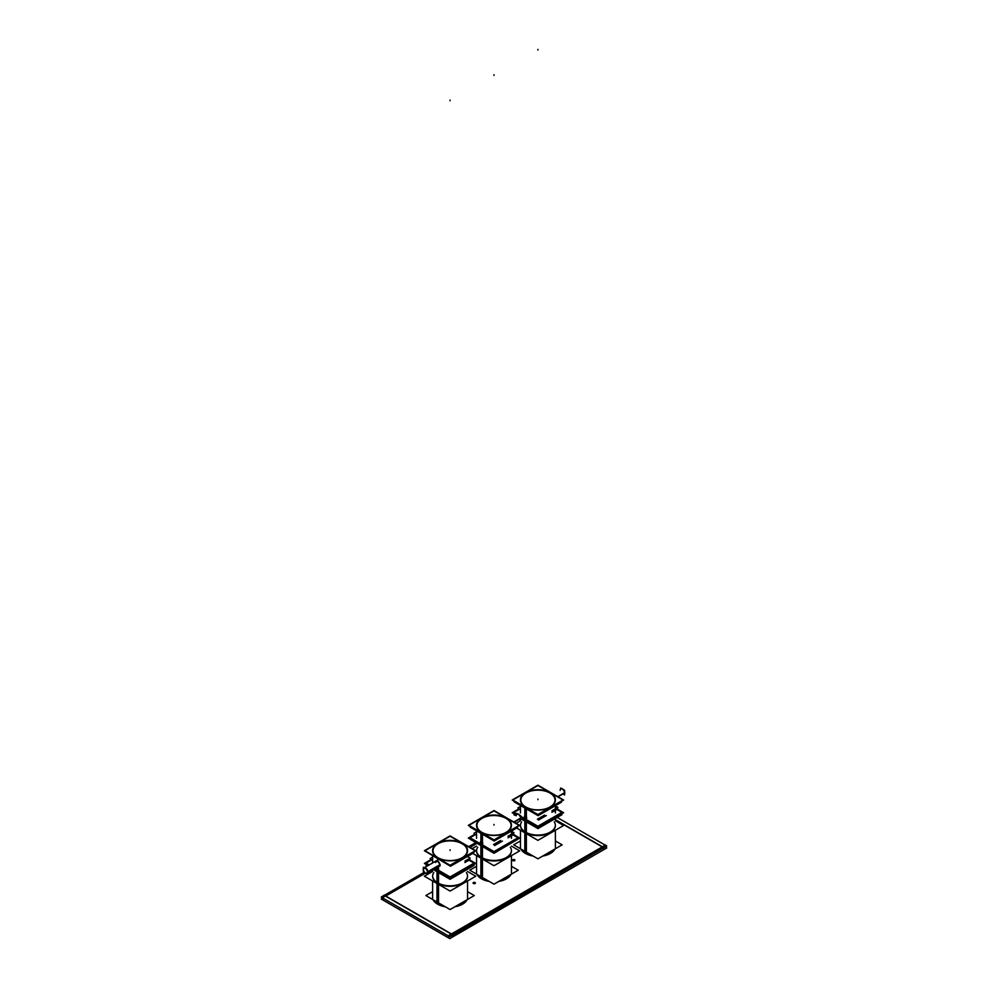 <?xml version="1.0" encoding="UTF-8"?>
<svg xmlns="http://www.w3.org/2000/svg" width="988" height="988" viewBox="0 0 988 988"><rect width="100%" height="100%" fill="white"/><g stroke="black" fill="none" stroke-linecap="round" stroke-linejoin="round"><path stroke-width="1.48" d="M452.776 935.34L602.421 848.556L452.776 935.34M602.211 846.901L555.392 819.879L602.211 846.901M451.677 934.068L602.421 847.025L451.677 934.068M385.579 896.165L451.232 934.068L385.579 896.165M476.537 843.641L470.004 847.408L476.537 843.641M425.346 873.194L385.789 896.03L425.346 873.194M510.994 874.38A17.661 10.201 180 0 1 498.817 881.407A17.661 10.201 180 0 0 510.994 874.38M489.208 881.407A17.661 10.201 180 0 1 481.514 878.801A17.661 10.201 180 0 1 476.994 874.368A17.661 10.201 180 0 0 481.514 878.801A17.661 10.201 180 0 0 489.208 881.407M467.077 899.735A17.661 10.201 180 0 1 454.9 906.762A17.661 10.201 180 0 0 467.077 899.735M445.292 906.762A17.661 10.201 180 0 1 437.585 904.168A17.661 10.201 180 0 1 433.077 899.722A17.661 10.201 180 0 0 437.585 904.168A17.661 10.201 180 0 0 445.292 906.762M554.91 849.013A17.661 10.201 180 0 1 542.733 856.053A17.661 10.201 180 0 0 554.91 849.013M533.125 856.053A17.661 10.201 180 0 1 525.431 853.447A17.661 10.201 180 0 1 520.923 849.001A17.661 10.201 180 0 0 525.431 853.447A17.661 10.201 180 0 0 533.125 856.053M473.413 882.531A1.161 0.667 0 0 0 475.055 883.482A1.161 0.667 0 0 0 473.413 882.531A1.161 0.667 0 0 0 475.055 883.482A1.161 0.667 0 0 0 473.413 882.531M514.587 860.659A1.161 0.667 180 0 1 512.945 859.708A1.161 0.667 180 0 1 514.587 860.659A1.161 0.667 180 0 1 512.945 859.708A1.161 0.667 180 0 1 514.587 860.659A1.161 0.667 0 0 0 512.896 859.733M432.608 876.48L432.608 876.22A17.463 10.09 0 0 0 437.733 883.358A17.463 10.09 180 0 0 456.765 885.544A17.463 10.09 180 0 0 467.546 876.22A17.463 10.09 180 0 1 456.765 885.544A17.463 10.09 180 0 1 437.733 883.358L437.733 871.12M476.537 851.125L476.537 850.866A17.463 10.09 0 0 0 481.65 857.992A17.463 10.09 180 0 0 500.681 860.178A17.463 10.09 180 0 0 511.463 850.866A17.463 10.09 180 0 1 500.681 860.178A17.463 10.09 180 0 1 481.65 857.992L481.65 845.889M520.454 825.77L520.454 825.511A17.463 10.09 0 0 0 525.567 832.637A17.463 10.09 180 0 0 544.61 834.823A17.463 10.09 180 0 0 555.392 825.511A17.463 10.09 180 0 1 544.61 834.823A17.463 10.09 180 0 1 525.567 832.637L525.567 820.41M437.733 870.552A17.463 10.09 0 0 1 435.152 868.65A17.463 10.09 0 0 0 437.733 870.552A17.463 10.09 180 0 1 435.152 868.65A17.463 10.09 0 0 0 437.733 870.552A17.463 10.09 180 0 1 435.152 868.65A17.463 10.09 0 0 0 437.733 870.552L437.733 867.155L437.733 870.552A17.463 10.09 180 0 0 442.278 872.441A17.463 10.09 180 0 1 437.733 870.552A17.463 10.09 180 0 0 442.278 872.441A17.463 10.09 180 0 1 437.733 870.552A17.463 10.09 180 0 0 442.278 872.441A17.463 10.09 180 0 1 437.733 870.552A17.463 10.09 0 0 1 435.152 868.65A17.463 10.09 0 0 0 437.733 870.552A17.463 10.09 180 0 0 442.278 872.441A17.463 10.09 180 0 1 437.733 870.552L437.733 867.155M432.608 876.22A17.463 10.09 0 0 0 437.733 883.358A17.463 10.09 0 0 1 433.781 872.602A17.463 10.09 0 0 0 437.733 883.358A17.463 10.09 180 0 0 459.605 884.68A17.463 10.09 180 0 0 466.385 872.602A17.463 10.09 180 0 1 459.605 884.68A17.463 10.09 180 0 1 437.733 883.358M465.706 867.921A17.463 10.09 180 0 1 457.876 872.441A17.463 10.09 180 0 0 465.706 867.921A17.463 10.09 180 0 1 457.876 872.441A17.463 10.09 180 0 0 465.706 867.921A17.463 10.09 180 0 1 457.876 872.441A17.463 10.09 180 0 0 465.706 867.921A17.463 10.09 180 0 1 457.876 872.441A17.463 10.09 180 0 0 465.706 867.921M525.567 816.249L525.567 819.83A17.463 10.09 0 0 0 530.124 821.732A17.463 10.09 180 0 1 525.567 819.83A17.463 10.09 0 0 0 530.124 821.732A17.463 10.09 180 0 1 525.567 819.83A17.463 10.09 0 0 0 530.124 821.732A17.463 10.09 180 0 1 525.567 819.83A17.463 10.09 180 0 1 522.294 817.212A17.463 10.09 0 0 0 525.567 819.83A17.463 10.09 180 0 1 522.294 817.212A17.463 10.09 0 0 0 525.567 819.83A17.463 10.09 0 0 0 530.124 821.732A17.463 10.09 180 0 1 525.567 819.83A17.463 10.09 180 0 1 522.294 817.212A17.463 10.09 180 0 0 525.567 819.83L526.505 817.805M520.454 825.511A17.463 10.09 0 0 0 525.567 832.637A17.463 10.09 0 0 1 521.615 821.893A17.463 10.09 0 0 0 525.567 832.637A17.463 10.09 180 0 0 547.438 833.971A17.463 10.09 180 0 0 554.219 821.893A17.463 10.09 180 0 1 547.438 833.971A17.463 10.09 180 0 1 525.567 832.637M553.552 817.212A17.463 10.09 180 0 1 545.722 821.732A17.463 10.09 0 0 0 553.552 817.212A17.463 10.09 180 0 1 545.722 821.732A17.463 10.09 0 0 0 553.552 817.212A17.463 10.09 180 0 1 545.722 821.732A17.463 10.09 0 0 0 553.552 817.212A17.463 10.09 180 0 1 545.722 821.732A17.463 10.09 0 0 0 553.552 817.212M476.537 850.866A17.463 10.09 0 0 0 481.65 857.992A17.463 10.09 0 0 1 477.698 847.247A17.463 10.09 0 0 0 481.65 857.992A17.463 10.09 180 0 0 503.522 859.325A17.463 10.09 180 0 0 510.302 847.247A17.463 10.09 180 0 1 503.522 859.325A17.463 10.09 180 0 1 481.65 857.992M435.733 862.191L437.733 861.042L440.117 864.735L439.376 866.204M467.546 850.606A17.463 10.09 180 0 0 462.433 843.604A17.463 10.09 0 0 0 443.501 841.393A17.463 10.09 0 0 0 432.608 850.606M432.608 850.742A17.463 10.09 0 0 0 437.733 857.868A17.463 10.09 180 0 0 456.765 860.054A17.463 10.09 180 0 0 467.546 850.742M509.635 842.566A17.463 10.09 180 0 1 501.805 847.087A17.463 10.09 0 0 0 509.635 842.566A17.463 10.09 180 0 1 501.805 847.087A17.463 10.09 0 0 0 509.635 842.566A17.463 10.09 0 0 1 501.805 847.087A17.463 10.09 0 0 0 509.635 842.566M481.65 841.615L481.65 845.197A17.463 10.09 0 0 0 486.195 847.087A17.463 10.09 180 0 1 481.65 845.197A17.463 10.09 180 0 1 478.365 842.566A17.463 10.09 180 0 0 481.65 845.197A17.463 10.09 0 0 0 486.195 847.087A17.463 10.09 180 0 1 481.65 845.197A17.463 10.09 180 0 1 478.365 842.566A17.463 10.09 180 0 0 481.65 845.197L481.65 843.764M476.537 825.388A17.463 10.09 180 0 0 481.65 832.514A17.463 10.09 0 0 0 500.681 834.699A17.463 10.09 0 0 0 511.463 825.388M511.463 825.252A17.463 10.09 0 0 0 506.35 818.249A17.463 10.09 180 0 0 487.417 816.039A17.463 10.09 180 0 0 476.537 825.252M482.799 843.258L482.564 842.394L482.799 843.258M482.292 841.974L481.033 841.245L482.292 841.974M480.736 841.455L480.736 842.727L480.736 841.455M481.07 843.382L482.243 844.061L481.07 843.382M482.477 843.443A1.235 0.716 60 0 1 480.773 842.159A1.247 0.716 60 0 0 482.453 843.542A1.247 0.716 60 0 1 480.773 842.147A1.247 0.716 -120 0 1 481.28 841.529A1.247 0.716 -120 0 0 480.773 842.147A1.235 0.716 60 0 1 480.773 842.097M482.193 843.344L482.193 842.628L482.193 843.344M481.65 843.394L481.094 842.702L481.65 843.394M482.193 842.591L481.65 841.924L482.193 842.591M520.454 800.021A17.463 10.09 180 0 0 525.567 807.159A17.463 10.09 0 0 0 544.61 809.345A17.463 10.09 0 0 0 555.392 800.021M555.392 799.897A17.463 10.09 0 0 0 550.267 792.895A17.463 10.09 180 0 0 531.334 790.684A17.463 10.09 180 0 0 520.454 799.897M526.715 817.903L526.481 817.039L526.715 817.903M526.209 816.619L524.949 815.89L526.209 816.619M524.653 816.1L524.653 817.36L524.653 816.1M524.999 818.027L526.172 818.706L524.999 818.027M526.394 818.089A1.235 0.716 60 0 1 524.69 816.792A1.247 0.716 60 0 0 526.369 818.175A1.247 0.716 60 0 1 524.69 816.792A1.247 0.716 -120 0 1 525.208 816.162A1.247 0.716 -120 0 0 524.69 816.792A1.235 0.716 60 0 1 524.69 816.73M525.517 818.052L525.517 816.57M605.446 846.815L606.768 847.951L449.75 938.6L381.232 899.043L382.554 898.277M603.532 849.816L603.742 847.543L555.392 819.62M448.651 937.97L448.429 935.685L605.446 845.036L606.768 846.049L449.75 936.698L381.232 897.141L384.258 895.153L452.776 934.71L452.553 936.982M382.776 899.932L382.554 897.647L425.136 873.071M476.537 843.394L469.794 847.284M557.22 817.447L605.224 845.16M475.586 842.665L468.695 846.654M424.198 872.342L384.468 895.276M526.234 853.632A17.661 10.201 180 0 1 521.108 849.112M554.725 849.124A17.661 10.201 180 0 1 543.363 855.694M532.507 855.694A17.661 10.201 180 0 1 524.665 852.73M482.317 878.999A17.661 10.201 180 0 1 477.192 874.466M510.808 874.479A17.661 10.201 180 0 1 499.434 881.049M488.591 881.049A17.661 10.201 180 0 1 480.748 878.085M438.4 904.353A17.661 10.201 180 0 1 433.263 899.821M466.879 899.846A17.661 10.201 180 0 1 455.517 906.404M444.662 906.404A17.661 10.201 180 0 1 436.832 903.44M473.363 882.556A1.161 0.667 180 0 1 475.006 883.507M475.105 883.445A1.161 0.667 180 0 1 473.462 882.494M512.994 859.671A1.161 0.667 0 0 0 514.637 860.622M432.608 891.658L425.865 895.548L450.083 909.54L474.302 895.56L467.546 891.67M436.98 883.494L436.98 903.538M436.98 882.383A17.463 10.09 0 0 0 456.258 885.149A17.463 10.09 0 0 0 467.546 875.714M432.608 875.714A17.463 10.09 0 0 0 438.524 883.272M438.524 884.384L438.524 904.415M475.771 876.22L467.546 871.478L475.771 876.22L450.083 891.053L424.383 876.22L432.608 871.478L424.383 876.22L450.083 891.053L475.771 876.22M476.537 866.303L469.782 870.193L494.012 884.186L518.218 870.206L511.463 866.303M480.897 858.14L480.897 878.184M480.897 857.016A17.463 10.09 0 0 0 500.175 859.782A17.463 10.09 0 0 0 511.463 850.347M476.537 850.347A17.463 10.09 0 0 0 482.453 857.917M482.453 859.029L482.453 879.061M519.688 850.866L511.463 846.123L519.688 850.866L494 865.698L472.721 853.422L494 865.698L519.688 850.866M476.537 846.123L472.153 848.643L476.537 846.123M520.454 840.949L513.698 844.839L537.929 858.819L562.135 844.851L555.392 840.949M524.813 832.773L524.813 852.829M524.813 831.661A17.463 10.09 0 0 0 544.092 834.428A17.463 10.09 0 0 0 555.392 824.992M520.454 824.992A17.463 10.09 0 0 0 526.369 832.563M526.369 833.674L526.369 853.706M563.617 825.511L555.392 820.756L563.617 825.511L537.917 840.343L516.65 828.055L537.917 840.343L563.617 825.511M520.454 820.756L516.069 823.288L520.454 820.756M438.524 884.038L438.524 871.577M438.524 870.724A17.463 10.09 180 0 1 435.313 868.551M436.98 883.149L436.98 870.687M465.187 868.217A17.463 10.09 180 0 1 458.84 871.885M441.315 871.885A17.463 10.09 180 0 1 436.98 869.835M426.989 864.92L426.087 865.439L427.187 866.068M433.399 869.662L450.096 879.295L474.067 865.451L473.166 864.932M464.94 862.524L469.955 859.634L468.683 858.893M434.3 869.144L450.083 878.258L475.784 863.426L450.083 878.258L434.3 869.144L450.083 878.258L475.771 863.413L469.584 859.844L475.784 863.426L469.584 859.844M428.088 865.55L424.383 863.413L431.151 859.511L424.383 863.413L428.088 865.55L424.383 863.413L431.139 859.511M526.369 833.329L526.369 820.867M526.369 820.015A17.463 10.09 180 0 1 522.813 817.508M524.813 832.439L524.813 819.966M553.033 817.508A17.463 10.09 180 0 1 546.685 821.176M529.16 821.176A17.463 10.09 180 0 1 524.813 819.114M514.834 814.211L513.933 814.73L515.032 815.359M520.812 818.694L537.929 828.586L561.913 814.742L561.011 814.223M538.497 820.065L546.339 815.532M551.934 812.309L557.8 808.913L556.516 808.184M520.849 817.681L537.929 827.536L563.617 812.704L537.929 827.536L520.849 817.681L537.929 827.536L563.617 812.704L557.43 809.135M515.934 814.841L512.229 812.704L518.996 808.802L512.216 812.704L515.934 814.841L512.216 812.704L518.984 808.789M480.897 845.456L480.897 857.794M480.897 844.604A17.463 10.09 0 0 0 485.75 846.827M502.25 846.827A17.463 10.09 0 0 0 509.4 842.702M478.6 842.702A17.463 10.09 0 0 0 482.453 845.493M482.453 846.346L482.453 858.683M468.411 838.12L494 853.027L519.589 838.133M508.017 837.836L513.982 834.391L512.55 833.563M502.423 841.072L494.568 845.605M470.251 839.306L494 853.299L517.737 839.318M431.731 859.844L426.1 863.104L429.224 864.895M435.436 868.489L450.083 876.949L474.055 863.104L469.004 860.178M438.524 866.698L438.524 871.231L438.524 866.698M439.87 865.031A3.1 1.791 -120 0 0 438.586 861.808A3.1 1.791 -120 0 0 436.128 860.919A3.1 1.791 -120 0 0 435.486 862.499M439.228 866.291A3.1 1.791 -120 0 0 439.87 864.71M464.916 861.067L470.14 858.053L467.546 856.559L470.14 858.053L464.916 861.067L470.14 858.053L467.546 856.559L470.14 858.053L464.916 861.067L470.14 858.053L467.546 856.559L470.14 858.053L464.916 861.067L470.14 858.053L467.546 856.559M432.608 857.152L430.076 858.609M462.94 843.666L475.216 850.742L450.083 865.253L424.951 850.73L437.486 843.493M461.902 843.06L450.071 836.231L437.968 843.221M473.091 852.298L473.882 852.743L450.503 866.254L426.89 852.187M438.524 858.053A17.463 10.09 180 0 1 432.608 850.483A17.463 10.09 180 0 1 443.908 841.047A17.463 10.09 180 0 1 463.187 843.814M461.631 842.925A17.463 10.09 180 0 1 467.546 850.483A17.463 10.09 180 0 1 456.258 859.918A17.463 10.09 180 0 1 436.98 857.152M450.071 835.897L475.784 850.742L450.083 865.574L424.383 850.73L450.071 835.897M427.372 870.737A3.1 1.791 -120 0 1 427.582 872.12L440.117 864.883M426.347 868.958A3.1 1.791 -120 0 0 424.445 867.859M423.383 868.526A3.1 1.791 -120 0 0 423.21 869.588L423.21 869.267A3.1 1.791 -120 0 0 423.383 870.527M424.531 872.528A3.1 1.791 -120 0 0 426.26 873.528M427.372 872.935A3.1 1.791 -120 0 0 427.582 871.799L440.117 864.574M423.383 867.242L423.383 871.861L427.372 874.17L427.372 869.551L423.383 867.242M475.487 834.588L470.016 837.738L494 851.582L517.984 837.738L513.081 834.922M468.3 838.059L494.012 852.903L519.7 838.071L513.661 834.576L519.7 838.071L494.012 852.903L468.3 838.059L474.895 834.243L468.3 838.059M482.453 833.551L482.453 842.06L482.453 833.551M482.453 844.172L482.453 845.876L482.453 844.172M480.897 832.649L480.897 841.171L480.897 832.649M480.897 843.283L480.897 844.975L480.897 843.283M473.944 833.279L476.537 831.785M511.463 831.254L514.007 832.723L507.968 836.219L514.007 832.723L511.463 831.254L514.007 832.723L507.968 836.219L514.007 832.723L511.463 831.254L514.007 832.723L507.968 836.219L514.007 832.723L511.463 831.254L514.007 832.723L507.968 836.219M493.494 844.567L500.644 840.442M482.502 843.147A1.284 0.741 60 0 1 480.699 842.097M480.699 842.233A1.284 0.741 60 0 1 482.502 843.27M506.856 818.299L519.132 825.388L494.012 839.886L468.868 825.375L481.415 818.138M481.885 817.854L493.988 810.876L505.819 817.706M516.786 827.067L517.564 827.524L494.185 841.023L470.202 827.178L470.807 826.82M505.547 817.558A17.463 10.09 180 0 1 511.463 825.128A17.463 10.09 180 0 1 500.175 834.564A17.463 10.09 180 0 1 480.897 831.797M482.453 832.699A17.463 10.09 180 0 1 476.537 825.128A17.463 10.09 180 0 1 487.825 815.693A17.463 10.09 180 0 1 507.103 818.459M494.012 840.22L468.3 825.375L493.988 810.543L519.7 825.388L494.012 840.22M482.687 843.394A1.556 0.902 -120 0 0 482.045 841.788A1.556 0.902 -120 0 0 480.823 841.344A1.556 0.902 -120 0 0 480.501 842.134M480.501 841.974A1.556 0.902 -120 0 0 481.144 843.579A1.556 0.902 -120 0 0 482.379 844.036A1.556 0.902 -120 0 0 482.687 843.233M516.23 815.718A3.1 1.791 60 0 1 518.428 814.445A3.1 1.791 60 0 1 520.627 818.249A3.1 1.791 60 0 0 519.268 815.125A3.1 1.791 60 0 0 516.872 814.297L517.132 814.149A3.1 1.791 60 0 1 519.589 815.051A3.1 1.791 60 0 1 520.874 818.262L514.118 822.164M513.982 822.09L520.627 818.249A3.1 1.791 60 0 1 519.984 819.67L520.244 819.521A3.1 1.791 60 0 0 520.874 817.941L513.846 822.004M519.552 815.001L520.701 815.668L520.701 817.002M520.701 819.003L520.701 820.287L519.812 819.768M517.823 814.001L516.712 813.359L516.712 814.396M480.736 841.875L480.736 841.072L482.564 842.122L482.564 844.234L481.872 843.838M480.736 842.505L481.329 843.53M480.773 842.221A1.235 0.716 60 0 1 481.378 841.541M481.601 843.406L481.601 841.937M481.057 842.715L481.625 843.419M481.057 841.974L481.057 842.739M520.701 816.286L537.917 826.227L561.9 812.383L556.849 809.468M516.712 813.989L513.945 812.383L519.577 809.135M526.369 808.184L526.369 816.706L526.369 808.184M526.369 818.817L526.369 820.522L526.369 818.817M524.813 807.295L524.813 815.804L524.813 807.295M524.813 817.916L524.813 819.62L524.813 817.916M517.86 807.925L520.454 806.43M555.392 805.899L557.924 807.369L551.884 810.852L557.924 807.369L555.392 805.899L557.924 807.369L551.884 810.852L557.924 807.369L555.392 805.899L557.924 807.369L551.884 810.852L557.924 807.369L555.392 805.899L557.924 807.369L551.884 810.852M537.41 819.213L544.561 815.075M526.419 817.78A1.284 0.741 60 0 1 524.616 816.743M524.616 816.866A1.284 0.741 60 0 1 526.419 817.916M550.785 792.944L563.049 800.033L537.929 814.532L512.784 800.021L525.332 792.784M525.814 792.5L537.917 785.522L549.736 792.351M560.702 801.713L561.493 802.17L538.102 815.668L514.118 801.824L514.723 801.466M549.476 792.203A17.463 10.09 180 0 1 555.392 799.774A17.463 10.09 180 0 1 544.092 809.209A17.463 10.09 180 0 1 524.813 806.443M526.369 807.332A17.463 10.09 180 0 1 520.454 799.774A17.463 10.09 180 0 1 531.742 790.338A17.463 10.09 180 0 1 551.02 793.105M537.929 814.865L512.216 800.021L537.917 785.188L563.617 800.033L537.929 814.865M526.616 818.039A1.556 0.902 -120 0 0 525.974 816.434A1.556 0.902 -120 0 0 524.739 815.989A1.556 0.902 -120 0 0 524.418 816.78M524.418 816.619A1.556 0.902 -120 0 0 525.06 818.225A1.556 0.902 -120 0 0 526.295 818.669A1.556 0.902 -120 0 0 526.616 817.879M560.159 790.363A3.1 1.791 60 0 1 562.345 789.091A3.1 1.791 60 0 1 564.543 792.895A3.1 1.791 60 0 0 563.185 789.77A3.1 1.791 60 0 0 560.801 788.93L561.048 788.795A3.1 1.791 60 0 1 563.506 789.684A3.1 1.791 60 0 1 564.79 792.907L558.035 796.81M557.899 796.723L564.543 792.895A3.1 1.791 60 0 1 563.901 794.315L564.16 794.167A3.1 1.791 60 0 0 564.79 792.586L557.763 796.649M563.469 789.647L564.617 790.314L564.617 791.647M564.617 793.648L564.617 794.932L563.728 794.414M561.74 788.646L560.628 788.004L560.628 789.029M524.653 816.508L524.653 815.718L526.481 816.767L526.481 818.879L525.789 818.484M524.653 817.15L525.246 818.175M524.69 816.866A1.235 0.716 60 0 1 525.295 816.187M525.53 816.57L525.542 818.064M474.24 883.198L474.24 882.556L474.24 883.198M514.427 859.992L513.76 859.424L513.118 860.733M437.733 903.995L437.733 883.927M481.65 878.628L481.65 858.572M525.567 853.274L525.567 833.205M437.733 858.436L437.733 861.042L440.117 864.735L427.841 871.811A3.1 1.791 -120 0 0 427.372 869.971A3.1 1.791 -120 0 1 427.841 871.811A3.1 1.791 -120 0 1 427.372 873.12M438.005 857.708A17.08 9.855 180 0 1 438.005 843.764A17.08 9.855 180 0 1 462.162 843.764A17.08 9.855 180 0 1 458.16 859.424A17.08 9.855 180 0 0 462.162 843.764A17.08 9.855 180 0 0 438.005 843.764A17.08 9.855 180 0 0 438.005 857.708A17.08 9.855 180 0 0 442.007 859.424A17.08 9.855 180 0 1 438.005 857.708M450.083 100.751L450.083 100.109L450.083 100.751M450.083 849.791L450.083 850.433L450.083 849.791M470.387 865.673L469.646 865.562L470.387 865.673M462.433 843.604A17.463 10.09 0 0 0 437.733 843.604A17.463 10.09 0 0 0 437.733 857.868A17.463 10.09 180 0 0 462.433 857.868A17.463 10.09 180 0 0 462.433 843.604A17.463 10.09 0 0 0 437.733 843.604A17.463 10.09 0 0 0 437.733 857.868A17.463 10.09 180 0 0 462.433 857.868A17.463 10.09 180 0 0 462.433 843.604A17.463 10.09 0 0 0 437.733 843.604A17.463 10.09 0 0 0 437.733 857.868A17.463 10.09 180 0 0 462.433 857.868A17.463 10.09 180 0 0 462.433 843.604M427.014 869.341A3.1 1.791 -120 0 0 424.284 867.773A3.1 1.791 -120 0 1 427.014 869.341M423.457 869.601A2.717 1.568 -120 0 0 425.371 872.923A2.717 1.568 -120 0 0 427.298 871.811A2.717 1.568 -120 0 0 425.371 868.489A2.717 1.568 -120 0 0 423.457 869.601A2.717 1.568 -120 0 0 425.371 872.923A2.717 1.568 -120 0 0 427.298 871.811A2.717 1.568 -120 0 0 425.371 868.489A2.717 1.568 -120 0 0 423.457 869.601M427.594 871.959L440.117 864.735L427.594 871.959M481.65 843.703L482.589 843.159M506.078 818.41A17.08 9.855 180 0 1 502.077 834.07A17.08 9.855 180 0 0 506.078 818.41A17.08 9.855 180 0 0 481.922 818.41A17.08 9.855 180 0 0 481.922 832.353A17.08 9.855 180 0 1 481.922 818.41A17.08 9.855 180 0 1 506.078 818.41M485.923 834.07A17.08 9.855 180 0 1 481.922 832.353A17.08 9.855 180 0 0 485.923 834.07M494 75.397L494 74.755L494 75.397M494 824.437L494 825.066L494 824.437M514.291 840.319L513.538 840.208L514.291 840.319M481.65 832.514A17.463 10.09 0 0 0 506.35 832.514A17.463 10.09 0 0 0 506.35 818.249A17.463 10.09 180 0 0 481.65 818.249A17.463 10.09 180 0 0 481.65 832.514A17.463 10.09 0 0 0 506.35 832.514A17.463 10.09 0 0 0 506.35 818.249A17.463 10.09 180 0 0 481.65 818.249A17.463 10.09 180 0 0 481.65 832.514A17.463 10.09 0 0 0 506.35 832.514A17.463 10.09 0 0 0 506.35 818.249A17.463 10.09 180 0 0 481.65 818.249A17.463 10.09 180 0 0 481.65 832.514M481.65 845.197A17.463 10.09 0 0 0 486.195 847.087A17.463 10.09 0 0 1 481.65 845.197A17.463 10.09 180 0 1 478.365 842.566A17.463 10.09 180 0 0 481.65 845.197L481.65 833.082M549.995 793.055A17.08 9.855 180 0 1 545.994 808.715A17.08 9.855 180 0 0 549.995 793.055A17.08 9.855 180 0 0 525.838 793.055A17.08 9.855 180 0 0 525.838 806.998A17.08 9.855 180 0 1 525.838 793.055A17.08 9.855 180 0 1 549.995 793.055M529.84 808.715A17.08 9.855 180 0 1 525.838 806.998A17.08 9.855 180 0 0 529.84 808.715M537.917 50.03L537.917 49.4L537.917 50.03M537.917 799.082L537.917 799.712L537.917 799.082M558.208 814.964L557.467 814.841L558.208 814.964M525.567 807.159A17.463 10.09 0 0 0 550.267 807.159A17.463 10.09 0 0 0 550.267 792.895A17.463 10.09 180 0 0 525.567 792.895A17.463 10.09 180 0 0 525.567 807.159A17.463 10.09 0 0 0 550.267 807.159A17.463 10.09 0 0 0 550.267 792.895A17.463 10.09 180 0 0 525.567 792.895A17.463 10.09 180 0 0 525.567 807.159A17.463 10.09 0 0 0 550.267 807.159A17.463 10.09 0 0 0 550.267 792.895A17.463 10.09 180 0 0 525.567 792.895A17.463 10.09 180 0 0 525.567 807.159M525.567 819.83A17.463 10.09 180 0 1 522.294 817.212A17.463 10.09 180 0 0 525.567 819.83L525.567 807.727M467.546 898.203L467.546 880.975L467.546 898.203M432.608 880.975L432.608 898.203L432.608 880.975M511.463 872.849L511.463 855.608L511.463 872.849M476.537 855.608L476.537 872.849L476.537 855.608M555.392 847.494L555.392 830.253L555.392 847.494M520.454 830.253L520.454 847.494L520.454 830.253M432.608 855.917L432.608 862.944L432.608 855.917M436.832 860.511L424.099 867.859M439.944 865.883L427.199 873.244M425.865 873.293L425.062 872.824L425.865 873.293M476.537 830.834L476.537 838.306L476.537 830.834M511.463 831.044L511.463 838.306L511.463 831.044M520.454 805.479L520.454 812.951L520.454 805.479M555.392 805.689L555.392 812.951L555.392 805.689M423.84 868.007L437.091 860.363M426.952 873.38L440.191 865.735"/></g></svg>
